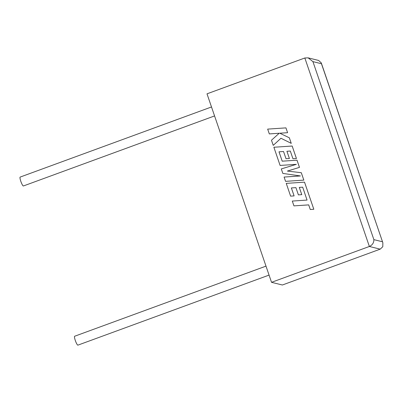 <?xml version="1.0" encoding="UTF-8"?>
<svg xmlns="http://www.w3.org/2000/svg" width="403" height="403" viewBox="0 0 403 403"><rect width="100%" height="100%" fill="white"/><g stroke="black" fill="none" stroke-linecap="round" stroke-linejoin="round"><path stroke-width="0.6" d="M265.995 266.131L74.646 336.243A4.735 0.841 69.9 0 0 75.296 340.449A4.735 0.841 69.9 0 0 77.905 345.139L269.063 275.098M214.572 115.928L23.409 185.969A4.735 0.841 -110.1 0 1 20.8 181.279A4.735 0.841 -110.1 0 1 20.15 177.078L211.499 106.966M271.536 282.322L282.372 285.002L380.2 249.155L382.79 246.722L382.85 242.767L321.458 63.734L312.93 61.624L308.159 57.861L304.834 57.987L207.006 93.834L271.536 282.322L369.37 246.475L304.834 57.987M308.159 57.861L318.607 60.445L321.262 62.878L321.458 63.734M312.93 61.624L373.878 239.639C373.939 242.742 372.432 245.024 369.37 246.475L380.2 249.155M273.234 145.362L280.951 138.254L291.253 143.362L289.349 137.806L279.808 133.222L287.596 132.693L285.939 127.877L267.668 129.111L269.325 133.917L279.229 133.242L271.471 140.224L273.234 145.362L280.962 138.259M285.939 127.877L287.596 132.693L279.798 133.217L289.349 137.806M269.315 133.912L279.234 133.237M291.243 143.357L289.339 137.801M280.105 165.442L296.371 164.343L281.299 168.917L282.841 173.421L300.426 175.95L284.085 177.058L285.556 181.35L303.837 180.121L301.303 172.716L287.374 171.074L299.474 167.376L297.011 160.187L282.206 161.18L278.997 151.815L283.536 151.503L286.029 158.752L289.404 158.52L286.926 151.271L290.316 151.049L292.951 158.742L296.437 158.5L292.165 146.022L273.879 147.246L280.105 165.442L296.356 164.343M285.556 181.35L303.827 180.116L301.288 172.711M287.389 171.074L299.474 167.376M299.464 167.376L297.001 160.182M282.216 161.18L279.012 151.82M278.997 151.815L283.536 151.503M286.019 158.747L289.404 158.52M289.394 158.515L286.926 151.271M286.911 151.266L290.316 151.049M292.951 158.742L296.422 158.5L292.15 146.022M282.841 173.421L300.421 175.95M298.386 194.876L301.761 194.644L299.283 187.395L302.683 187.178L307.046 200.069L292.301 201.062L293.948 205.873L308.698 204.885L310.275 209.505L313.816 209.268L304.532 182.156L286.251 183.38L290.618 196.14L294.104 195.898L291.379 187.949L295.908 187.632L298.401 194.881L301.776 194.649L299.293 187.4L302.683 187.183M293.948 205.873L308.693 204.88M310.275 209.505L313.806 209.268L304.522 182.151M290.618 196.14L294.104 195.898M294.089 195.893L291.369 187.944L295.908 187.632M373.878 239.639L382.407 241.75M321.262 62.878L382.85 242.767"/></g></svg>

